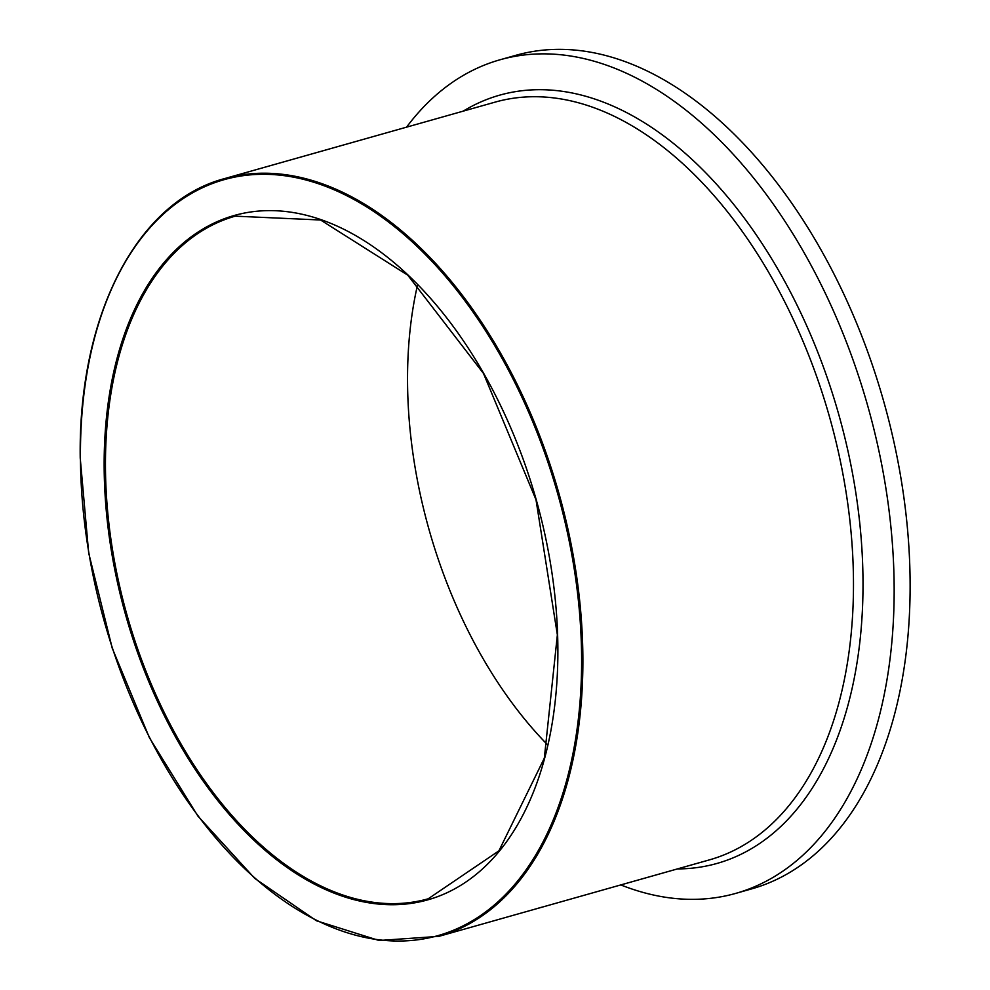 <?xml version="1.0" encoding="UTF-8"?>
<svg xmlns="http://www.w3.org/2000/svg" width="990" height="990" viewBox="0 0 990 990"><rect width="100%" height="100%" fill="white"/><g stroke="black" fill="none" stroke-linecap="round" stroke-linejoin="round"><path stroke-width="1.49" d="M537.199 908.548L535.565 909.006M438.818 936.367A393.735 236.078 -105.8 0 0 558.88 493.255A393.735 236.078 -105.8 0 0 224.594 178.596C136.892 201.638 78.136 315.711 80.227 458.061L88.679 552.989L112.241 648.202L149.428 737.773L197.951 816.144L254.789 878.427L316.429 920.762L379.071 940.5L438.818 936.367L524.465 912.137A393.735 236.078 74.2 0 1 524.242 912.211L538.684 908.127C543.337 906.877 543.423 906.803 538.944 907.917M542.211 907.137L709.409 859.877A393.735 236.078 74.2 0 0 829.471 416.765A393.735 236.078 74.2 0 0 495.186 102.106L224.594 178.596M520.864 913.176L518.698 913.782M417.57 284.786A354.692 212.677 -105.8 0 0 407.546 382.301A354.692 212.677 -105.8 0 0 547.631 744.864M620.779 884.924A433.15 259.714 -105.8 0 0 735.657 893.413L751.62 888.896A433.15 259.714 -105.8 0 0 883.711 401.433A433.15 259.714 -105.8 0 0 515.963 55.279L500 59.784A433.15 259.714 -105.8 0 0 406.568 127.153M735.657 893.413A433.15 259.714 -105.8 0 0 867.747 405.95A433.15 259.714 -105.8 0 0 500 59.784M677.395 868.923A399.218 239.37 -105.8 0 0 838.666 414.167A399.218 239.37 -105.8 0 0 463.184 111.152M104.16 467.664A355.62 213.234 -105.8 0 0 446.44 892.992A355.62 213.234 -105.8 0 0 442.382 312.394A355.62 213.234 -105.8 0 0 104.16 467.664M105.46 467.701A354.692 212.677 74.2 0 1 235.224 216.167L320.574 220.003L407.781 275.183L483.467 373.416L535.998 499.727L557.37 634.862L544.314 758.179L498.911 850.843L428.2 898.796A354.692 212.677 74.2 0 1 105.46 467.701M80.438 458.259A392.807 235.521 74.2 0 1 454.039 286.741A392.807 235.521 74.2 0 1 458.506 928.063A392.807 235.521 74.2 0 1 80.438 458.259"/></g></svg>

